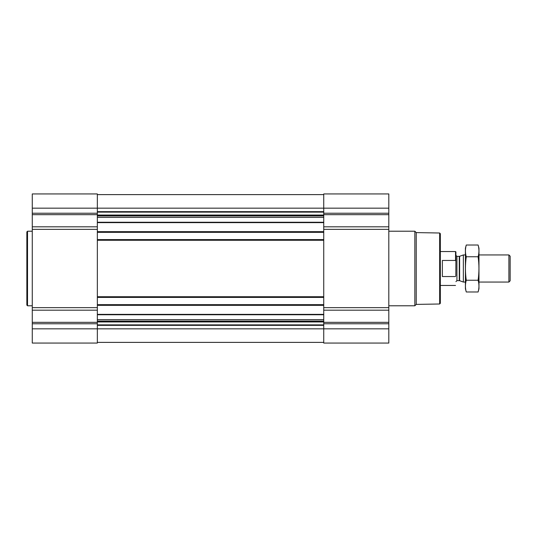 <?xml version="1.0" encoding="UTF-8"?>
<svg xmlns="http://www.w3.org/2000/svg" width="537" height="537" viewBox="0 0 537 537"><rect width="100%" height="100%" fill="white"/><g stroke="black" fill="none" stroke-linecap="round" stroke-linejoin="round"><path stroke-width="0.81" d="M97.345 310.185L32.274 310.185L32.274 343.062L97.345 343.062L97.345 328.825L323.744 328.825L323.744 343.062L388.815 343.062L388.815 328.825L323.744 328.825L323.744 193.938L388.815 193.938L388.815 226.815L323.744 226.815M32.274 310.185L32.274 193.938L97.345 193.938L97.345 328.825L32.274 328.825M388.815 328.825L388.815 226.815M97.345 342.384L323.744 342.384M97.345 194.616L323.744 194.616M97.345 232.34L323.744 232.34M97.345 239.589L323.744 239.589M97.345 297.411L323.744 297.411M97.345 304.66L323.744 304.66M439.655 233.004L439.655 303.996L440.333 303.318L440.333 233.682L439.655 233.004L416.229 232.602L414.846 231.219L388.815 231.219M439.655 303.996L416.229 304.398L416.229 232.602M416.229 304.398L414.846 305.781L414.846 231.219M32.274 305.781L27.528 305.781L27.528 231.219L32.274 231.219M27.528 305.781L26.85 305.103L26.85 231.897L27.528 231.219M455.846 275.884L455.92 251.94L455.537 251.551L440.333 251.551M455.92 261.291L455.537 260.452L455.537 251.551M455.537 276.548L442.367 276.548L442.367 260.452L455.537 260.452M508.901 254.941L508.901 282.059L510.15 280.811L510.15 256.189L508.901 254.941L478.97 254.941M465.411 282.059L463.357 282.059L463.357 254.941L465.411 254.941M478.111 291.98L478.97 288.765L478.97 248.235L478.111 245.02C479.219 248.933 479.219 252.846 478.111 256.76C479.219 264.486 479.219 272.313 478.111 280.24C479.219 284.154 479.219 288.067 478.111 291.98L466.27 291.98C465.163 288.067 465.163 284.154 466.27 280.24C465.163 272.514 465.163 264.687 466.27 256.76C465.163 252.846 465.163 248.933 466.27 245.02L478.111 245.02M478.111 280.24L466.27 280.24M478.111 256.76L466.27 256.76M466.27 291.98L465.411 288.765L465.411 248.235L466.27 245.02M97.345 314.367L323.744 314.367M97.345 305.338L323.744 305.338M97.345 296.733L323.744 296.733M97.345 240.267L323.744 240.267M97.345 231.662L323.744 231.662M97.345 222.633L323.744 222.633M97.345 211.645L323.744 211.645M32.274 208.175L388.815 208.175M388.815 213.229L323.744 213.229M388.815 214.666L323.744 214.666M388.815 229.346L323.744 229.346M388.815 307.654L323.744 307.654M388.815 310.185L323.744 310.185M388.815 322.334L323.744 322.334M388.815 323.771L323.744 323.771M97.345 325.355L323.744 325.355M97.345 212.115L323.744 212.115M97.345 215.048L323.744 215.048M97.345 215.518L323.744 215.518M97.345 215.941L323.744 215.941M97.345 217.378L323.744 217.378M97.345 222.251L323.744 222.251M97.345 314.749L323.744 314.749M97.345 319.622L323.744 319.622M97.345 321.059L323.744 321.059M97.345 321.482L323.744 321.482M97.345 321.952L323.744 321.952M97.345 324.885L323.744 324.885M97.345 213.229L32.274 213.229M97.345 214.666L32.274 214.666M97.345 226.815L32.274 226.815M97.345 229.346L32.274 229.346M97.345 307.654L32.274 307.654M97.345 322.334L32.274 322.334M97.345 323.771L32.274 323.771M459.618 256.303L459.269 256.364L459.269 280.636L459.618 280.697L459.618 256.303L463.357 254.941M459.269 280.636L456.94 280.636L456.94 256.364L455.92 255.35M414.846 305.781L388.815 305.781M455.537 285.449L440.333 285.449M508.901 282.059L478.97 282.059M459.618 280.697L463.357 282.059M459.269 256.364L456.94 256.364M456.94 280.636L455.92 281.65"/></g></svg>

